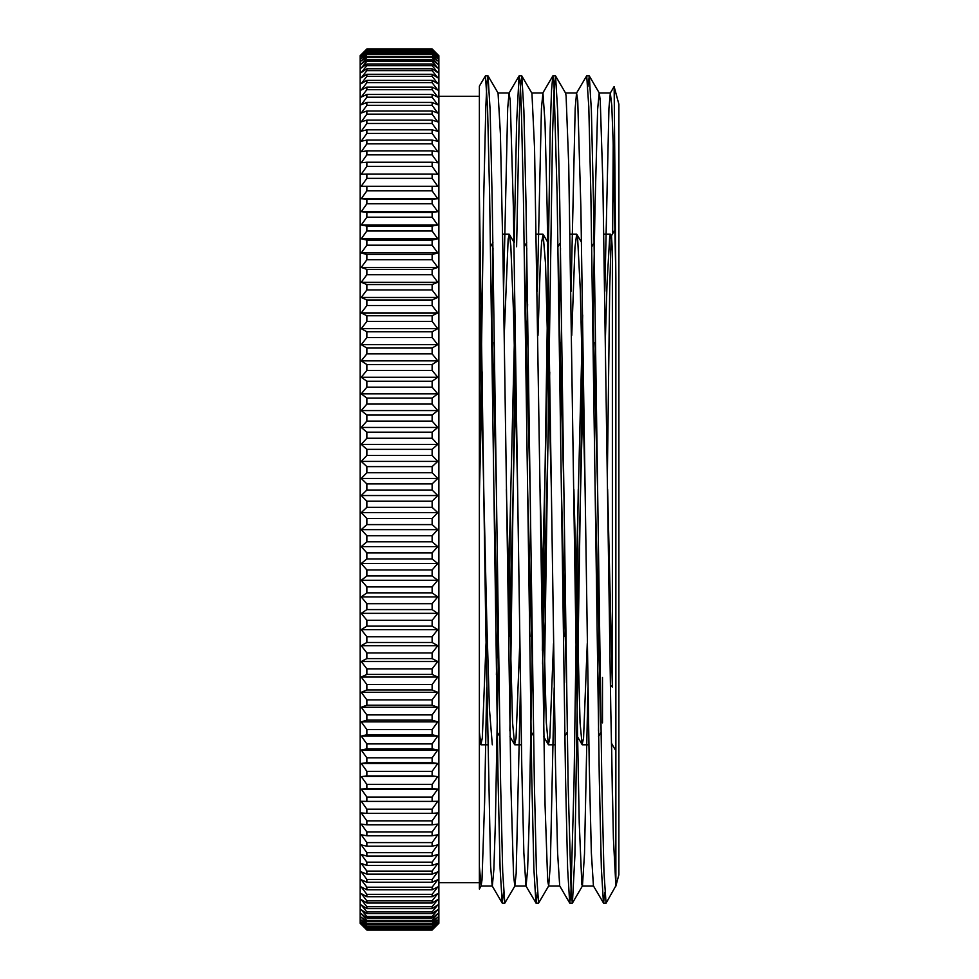 <?xml version="1.0" encoding="UTF-8"?>
<svg xmlns="http://www.w3.org/2000/svg" width="979" height="979" viewBox="0 0 979 979"><rect width="100%" height="100%" fill="white"/><g stroke="black" fill="none" stroke-linecap="round" stroke-linejoin="round"><path stroke-width="1.47" d="M503.561 892.248L502.215 903.066L500.11 868.691L498.017 777.302L489.635 195.433L487.542 106.882L485.449 75.848L479.38 86.128L479.38 889.018M438.873 96.309L479.38 96.309L479.38 866.635L481.068 886.007L481.998 880.011L484.629 801.728L486.685 687.76M615.742 886.46L618.875 874.785L618.875 104.215L614.114 86.544L610.321 93.042L608.938 108.265L604.814 291.228M613.209 144.757L612.646 233.748M615.864 885.762L615.864 278.464L614.151 86.568M611.569 743.379L612.511 802.719M589.297 75.97L591.389 110.59L593.482 202.041L601.865 783.653L603.957 872.13L606.05 903.201L615.864 885.787L613.405 838.391L610.774 708.857L602.893 183.44L600.262 100.825L599.319 93.091L589.297 75.97L587.938 86.776M611.459 235.817L615.032 229.612M605.487 335.405L607.029 283.739L609.709 236.551L610.443 234.226L611.508 235.89L612.377 250.722L612.377 687.099A523.129 189.069 69.8 0 1 610.394 685.19M602.489 677.358L602.489 722.857M607.396 473.016L609.721 287.447L611.214 236.918M491.739 328.699L493.012 248.103M514.942 885.897L504.797 903.127L502.704 872.081L500.612 783.592L492.229 201.76L490.136 110.346L488.044 75.909L498.054 93.042L500.404 133.829L503.022 258.003L510.916 785.966L513.534 874.969L514.807 886.007L516.166 873.537L520.436 687.76M525.49 328.711L526.763 248.091M548.681 885.922L538.548 903.14L536.455 872.093L534.363 783.665L525.98 202.029L523.887 110.541L521.795 75.909L531.94 93.348L534.558 148.38L545.07 805.338L547.702 880.99L548.681 885.922L550.333 864.8L554.187 687.76M559.242 328.711L560.514 248.103M582.383 364.763L574.906 855.438L572.409 903.079L571.259 895.332L568.114 783.677L559.743 202.139L557.638 110.639L555.546 75.946L565.568 93.066L566.095 95.918L568.726 164.949L576.607 682.791L579.238 822.849L581.869 884.698L582.432 885.946L584.5 853.823L587.938 687.76M592.993 328.699L594.999 207.169L597.631 109.415L599.185 92.993M615.864 278.464L613.148 142.396L611.789 105.548L610.321 93.042M599.76 650.301L598.487 730.885M604.814 892.236L603.578 903.127L593.433 885.897L591.34 852.636L589.248 764.917L580.877 207.487L577.732 100.494L576.57 93.029L575.187 108.326L571.063 291.216M578.259 489.512L574.049 782.025L570.879 895.247L569.705 903.03L559.694 885.909L557.589 852.721L555.497 765.04L547.126 207.511L545.034 122.693L542.941 92.944L541.436 108.388L537.312 291.216M532.258 650.325L529.162 821.932L527.608 869.67L526.066 886.019M537.312 892.248L536.076 903.14L525.943 885.922L523.851 852.807L521.758 765.137L513.375 207.536L510.23 100.494L509.056 93.066L507.685 108.412L503.561 291.216M498.507 650.313L495.411 821.944L493.857 869.658L492.315 886.044M502.215 903.066L492.192 885.934L490.589 865.864L485.78 627.466L479.38 194.809M603.456 903.03L601.363 868.459L599.27 777.032L590.888 195.372L588.795 106.87L586.702 75.811L576.57 93.029M569.705 903.03L567.612 868.544L565.519 777.155L557.137 195.408L553.992 83.704L552.829 75.921L551.52 90.435L550.21 128.384L542.366 650.325M535.954 903.042L533.861 868.63L531.768 777.253L523.386 195.421L521.293 106.87L520.253 83.704L519.078 75.934L516.643 122.057L514.195 242.633M510.757 489.512L509.117 614.225M480.359 248.115L479.38 313.366M612.377 687.099L607.629 489.463M594.045 342.626L593.494 364.763M587.265 643.595L583.557 738.031L582.126 744.615L580.058 722.698L573.878 489.5M560.294 342.626L559.743 364.775M553.514 643.607L549.806 738.007L548.375 744.64L546.306 722.624L540.127 489.524M527.62 304.102L525.992 364.763M519.763 643.595L516.055 738.044L514.611 744.603L512.555 722.563L506.376 489.5M492.792 342.613L492.241 364.751M486.025 643.595L482.304 738.019L480.873 744.627L479.38 732.292M479.38 299.782L486.759 620.282L489.439 709.077L492.315 744.799M496.39 674.886L498.005 614.249M504.234 335.405L508.15 238.986L509.374 234.397L510.818 245.864L513.486 311.836L517.622 489.512M531.205 636.374L531.756 614.237M537.985 335.393L540.212 266.227L541.558 242.657L543.125 234.36L545.56 264.085L551.373 489.5M564.956 636.374L565.507 614.225M571.736 335.393L574.967 247.246L576.692 234.226L577.634 238.154L580.302 290.017L585.124 489.537M597.631 674.886L599.258 614.237M610.627 234.385L612.377 250.722M597.606 489.476L592.528 296.196M583.007 391.637L576.325 663.97M563.867 489.5L558.776 296.209M549.757 372.008L542.574 663.958M530.116 489.512L525.025 296.16M515.517 391.649L509.667 636.374M496.365 489.5L491.274 296.196M482.255 371.983L479.38 494.481M600.225 682.804L595.134 489.524M582.676 315.03L575.493 606.992M566.474 682.816L561.383 489.5M548.925 315.054L541.742 607.004M532.723 682.779L527.632 489.512M514.33 342.626L508.493 587.351M498.972 682.828L493.893 489.5M481.423 315.054L479.38 388.1M555.546 75.946L553.955 91.292L552.474 136.534L543.639 730.885M521.795 75.909L520.412 87.327L519.139 121.017L516.606 246.745M514.881 364.775L509.888 730.885M488.044 75.909L486.857 84.01L485.792 108.167L483.65 200.095L479.38 498.152M437.748 55.191A1639.409 1095.99 180 0 0 432.131 49.905L366.88 49.905A1639.409 1095.99 180 0 0 361.251 55.191A1639.409 1219.198 180 0 1 366.88 49.305L432.131 49.305A1639.409 1219.198 180 0 1 437.748 55.191M437.748 58.336A1639.409 996.965 180 0 0 432.131 53.539L366.88 53.539A1639.409 996.965 180 0 0 361.251 58.336A1639.409 1301.434 180 0 1 366.88 52.071L432.131 52.071A1639.409 1301.434 180 0 1 437.748 58.336M437.748 64.149A1639.409 891.783 180 0 0 432.131 59.854L366.88 59.854A1639.409 891.783 180 0 0 361.251 64.149A1639.409 1375.642 180 0 1 366.88 57.516L432.131 57.516A1639.409 1375.642 180 0 1 437.748 64.149M437.748 72.581A1639.409 781.095 180 0 0 432.131 68.824L366.88 68.824A1639.409 781.095 180 0 0 361.251 72.581A1639.409 1441.369 180 0 1 366.88 65.63L432.131 65.63A1639.409 1441.369 180 0 1 437.748 72.581M437.748 83.582A1639.409 665.598 180 0 0 432.131 80.376L366.88 80.376A1639.409 665.598 180 0 0 361.251 83.582A1639.409 1498.213 180 0 1 366.88 76.362L432.131 76.362A1639.409 1498.213 180 0 1 437.748 83.582M437.748 97.092A1639.409 546.001 180 0 0 432.131 94.461L366.88 94.461A1639.409 546.001 180 0 0 361.251 97.092A1639.409 1545.817 180 0 1 366.88 89.64L432.131 89.64A1639.409 1545.817 180 0 1 437.748 97.092M437.748 113.013A1639.409 423.038 180 0 0 432.131 110.982L366.88 110.982A1639.409 423.038 180 0 0 361.251 113.013A1639.409 1583.887 180 0 1 366.88 105.377L432.131 105.377A1639.409 1583.887 180 0 1 437.748 113.013M437.748 131.259A1639.409 297.457 180 0 0 432.131 129.828L366.88 129.828A1639.409 297.457 180 0 0 361.251 131.259A1639.409 1612.193 180 0 1 366.88 123.489L432.131 123.489A1639.409 1612.193 180 0 1 437.748 131.259M437.748 151.721A1639.409 170.052 180 0 0 432.131 150.901L366.88 150.901A1639.409 170.052 180 0 0 361.251 151.721A1639.409 1630.561 180 0 1 366.88 143.852L432.131 143.852A1639.409 1630.561 180 0 1 437.748 151.721M437.748 174.262A1639.409 41.595 180 0 0 432.131 174.054L366.88 174.054A1639.409 41.595 180 0 0 361.251 174.262A1639.409 1638.883 180 0 1 366.88 166.357L432.131 166.357A1639.409 1638.883 180 0 1 437.748 174.262M437.748 198.737A1639.409 87.119 180 0 1 432.131 199.153L366.88 199.153A1639.409 87.119 180 0 1 361.251 198.737L437.748 198.737A1639.409 1637.084 0 0 0 432.131 190.844L366.88 190.844A1639.409 1637.084 0 0 0 361.251 198.737M437.748 225.011A1639.409 215.294 180 0 1 432.131 226.051L366.88 226.051A1639.409 215.294 180 0 1 361.251 225.011L437.748 225.011A1639.409 1625.201 0 0 0 432.131 217.179L366.88 217.179A1639.409 1625.201 -0 0 0 361.251 225.011M437.748 252.912A1639.409 342.136 180 0 1 432.131 254.564L366.88 254.564A1639.409 342.136 180 0 1 361.251 252.912L437.748 252.912A1639.409 1603.308 0 0 0 432.131 245.191L366.88 245.191A1639.409 1603.308 -0 0 0 361.251 252.912M437.748 282.282A1639.409 466.885 180 0 1 432.131 284.534L366.88 284.534A1639.409 466.885 180 0 1 361.251 282.282L437.748 282.282A1639.409 1571.515 0 0 0 432.131 274.707L366.88 274.707A1639.409 1571.515 0 0 0 361.251 282.282M437.748 312.925A1639.409 588.746 180 0 1 432.131 315.764L366.88 315.764A1639.409 588.746 180 0 1 361.251 312.925L437.748 312.925A1639.409 1530.042 0 0 0 432.131 305.546L366.88 305.546A1639.409 1530.042 -0 0 0 361.251 312.925M437.748 344.645A1639.409 706.973 180 0 1 432.131 348.059L366.88 348.059A1639.409 706.973 180 0 1 361.251 344.645L437.748 344.645A1639.409 1479.134 -0 0 0 432.131 337.522L366.88 337.522A1639.409 1479.134 -0 0 0 361.251 344.645M437.748 377.27A1639.409 820.843 180 0 1 432.131 381.235L366.88 381.235A1639.409 820.843 180 0 1 361.251 377.27L437.748 377.27A1639.409 1419.109 0 0 0 432.131 370.429L366.88 370.429A1639.409 1419.109 -0 0 0 361.251 377.27M437.748 410.58A1639.409 929.658 180 0 1 432.131 415.072L366.88 415.072A1639.409 929.658 180 0 1 361.251 410.58L437.748 410.58A1639.409 1350.335 -0 0 0 432.131 404.07L366.88 404.07A1639.409 1350.335 -0 0 0 361.251 410.58M437.748 444.38A1639.409 1032.735 180 0 1 432.131 449.361L366.88 449.361A1639.409 1032.735 180 0 1 361.251 444.38L437.748 444.38A1639.409 1273.226 -0 0 0 432.131 438.249L366.88 438.249A1639.409 1273.226 0 0 0 361.251 444.38M437.748 478.462A1639.409 1129.448 180 0 1 432.131 483.907L366.88 483.907A1639.409 1129.448 180 0 1 361.251 478.462L437.748 478.462A1639.409 1188.273 -0 0 0 432.131 472.735L366.88 472.735A1639.409 1188.273 0 0 0 361.251 478.462M437.748 512.617A1639.409 1219.198 180 0 1 432.131 518.491L366.88 518.491A1639.409 1219.198 180 0 1 361.251 512.617L437.748 512.617A1639.409 1095.99 -0 0 0 432.131 507.33L366.88 507.33A1639.409 1095.99 0 0 0 361.251 512.617M437.748 546.612A1639.409 1301.434 180 0 1 432.131 552.89L366.88 552.89A1639.409 1301.434 180 0 1 361.251 546.612L437.748 546.612A1639.409 996.965 -0 0 0 432.131 541.803L366.88 541.803A1639.409 996.965 0 0 0 361.251 546.612M437.748 580.266A1639.409 1375.642 180 0 1 432.131 586.898L366.88 586.898A1639.409 1375.642 180 0 1 361.251 580.266L437.748 580.266A1639.409 891.783 0 0 0 432.131 575.97L366.88 575.97A1639.409 891.783 -0 0 0 361.251 580.266M437.748 613.356A1639.409 1441.369 180 0 1 432.131 620.307L366.88 620.307A1639.409 1441.369 180 0 1 361.251 613.356L437.748 613.356A1639.409 781.095 0 0 0 432.131 609.599L366.88 609.599A1639.409 781.095 -0 0 0 361.251 613.356M437.748 645.687A1639.409 1498.213 180 0 1 432.131 652.92L366.88 652.92A1639.409 1498.213 180 0 1 361.251 645.687L437.748 645.687A1639.409 665.598 -0 0 0 432.131 642.481L366.88 642.481A1639.409 665.598 -0 0 0 361.251 645.687M437.748 677.052A1639.409 1545.817 180 0 1 432.131 684.505L366.88 684.505A1639.409 1545.817 180 0 1 361.251 677.052L437.748 677.052A1639.409 546.001 -0 0 0 432.131 674.421L366.88 674.421A1639.409 546.001 0 0 0 361.251 677.052M437.748 707.266A1639.409 1583.887 180 0 1 432.131 714.903L366.88 714.903A1639.409 1583.887 180 0 1 361.251 707.266L437.748 707.266A1639.409 423.038 0 0 0 432.131 705.223L366.88 705.223A1639.409 423.038 -0 0 0 361.251 707.266M437.748 736.135A1639.409 1612.193 180 0 1 432.131 743.905L366.88 743.905A1639.409 1612.193 180 0 1 361.251 736.135L437.748 736.135A1639.409 297.457 0 0 0 432.131 734.703L366.88 734.703A1639.409 297.457 0 0 0 361.251 736.135M437.748 763.473A1639.409 1630.561 180 0 1 432.131 771.342L366.88 771.342A1639.409 1630.561 180 0 1 361.251 763.473L437.748 763.473A1639.409 170.052 -0 0 0 432.131 762.653L366.88 762.653A1639.409 170.052 0 0 0 361.251 763.473M437.748 789.135A1639.409 1638.883 180 0 1 432.131 797.041L366.88 797.041A1639.409 1638.883 180 0 1 361.251 789.135L437.748 789.135A1639.409 41.595 -0 0 0 432.131 788.939L366.88 788.939A1639.409 41.595 0 0 0 361.251 789.135M437.748 812.949A1639.409 1637.084 0 0 1 432.131 820.843L366.88 820.843A1639.409 1637.084 0 0 1 361.251 812.949A1639.409 87.119 -0 0 0 366.88 813.365L432.131 813.365A1639.409 87.119 0 0 0 437.748 812.949M437.748 834.757A1639.409 1625.201 0 0 1 432.131 842.601L366.88 842.601A1639.409 1625.201 -0 0 1 361.251 834.757A1639.409 215.294 0 0 0 366.88 835.797L432.131 835.797A1639.409 215.294 0 0 0 437.748 834.757M437.748 854.447A1639.409 1603.308 -0 0 1 432.131 862.181L366.88 862.181A1639.409 1603.308 0 0 1 361.251 854.447A1639.409 342.136 -0 0 0 366.88 856.099L432.131 856.099A1639.409 342.136 -0 0 0 437.748 854.447M437.748 871.885A1639.409 1571.515 -0 0 1 432.131 879.46L366.88 879.46A1639.409 1571.515 -0 0 1 361.251 871.885A1639.409 466.885 0 0 0 366.88 874.137L432.131 874.137A1639.409 466.885 0 0 0 437.748 871.885M437.748 886.962A1639.409 1530.042 -0 0 1 432.131 894.341L366.88 894.341A1639.409 1530.042 0 0 1 361.251 886.962A1639.409 588.746 0 0 0 366.88 889.801L432.131 889.801A1639.409 588.746 0 0 0 437.748 886.962M437.748 899.591A1639.409 1479.134 -0 0 1 432.131 906.725L366.88 906.725A1639.409 1479.134 0 0 1 361.251 899.591A1639.409 706.973 -0 0 0 366.88 903.005L432.131 903.005A1639.409 706.973 0 0 0 437.748 899.591M437.748 909.699A1639.409 1419.109 -0 0 1 432.131 916.54L366.88 916.54A1639.409 1419.109 0 0 1 361.251 909.699A1639.409 820.843 0 0 0 366.88 913.652L432.131 913.652A1639.409 820.843 0 0 0 437.748 909.699M437.748 917.201A1639.409 1350.335 -0 0 1 432.131 923.711L366.88 923.711A1639.409 1350.335 0 0 1 361.251 917.201A1639.409 929.658 -0 0 0 366.88 921.692L432.131 921.692A1639.409 929.658 -0 0 0 437.748 917.201M437.748 922.083A1639.409 1273.226 -0 0 1 432.131 928.214L366.88 928.214A1639.409 1273.226 0 0 1 361.251 922.083A1639.409 1032.735 0 0 0 366.88 927.064L432.131 927.064A1639.409 1032.735 0 0 0 437.748 922.083M437.748 924.286A1639.409 1188.273 0 0 1 432.131 930.013L366.88 930.013A1639.409 1188.273 0 0 1 361.251 924.286A1639.409 1129.448 0 0 0 366.88 929.732L432.131 929.732A1639.409 1129.448 0 0 0 437.748 924.286M437.748 923.515A1639.409 1231.704 0 0 1 432.131 929.45L366.88 929.45A1639.409 1231.704 -0 0 1 361.251 923.515A1639.409 1081.93 0 0 0 366.88 928.728L432.131 928.728A1639.409 1081.93 0 0 0 437.748 923.515M437.748 919.979A1639.409 1312.79 0 0 1 432.131 926.305L366.88 926.305A1639.409 1312.79 -0 0 1 361.251 919.979A1639.409 981.949 -0 0 0 366.88 924.714L432.131 924.714A1639.409 981.949 -0 0 0 437.748 919.979M437.748 913.774A1639.409 1385.787 0 0 1 432.131 920.456L366.88 920.456A1639.409 1385.787 -0 0 1 361.251 913.774A1639.409 875.924 0 0 0 366.88 917.996L432.131 917.996A1639.409 875.924 -0 0 0 437.748 913.774M437.748 904.963A1639.409 1450.242 -0 0 1 432.131 911.963L366.88 911.963A1639.409 1450.242 -0 0 1 361.251 904.963A1639.409 764.501 -0 0 0 366.88 908.647L432.131 908.647A1639.409 764.501 -0 0 0 437.748 904.963M437.748 893.594A1639.409 1505.751 -0 0 1 432.131 900.851L366.88 900.851A1639.409 1505.751 -0 0 1 361.251 893.594A1639.409 648.355 0 0 0 366.88 896.715L432.131 896.715A1639.409 648.355 0 0 0 437.748 893.594M437.748 879.729A1639.409 1551.972 0 0 1 432.131 887.207L366.88 887.207A1639.409 1551.972 -0 0 1 361.251 879.729A1639.409 528.219 0 0 0 366.88 882.275L432.131 882.275A1639.409 528.219 0 0 0 437.748 879.729M437.748 863.454A1639.409 1588.636 -0 0 1 432.131 871.114L366.88 871.114A1639.409 1588.636 0 0 1 361.251 863.454A1639.409 404.816 0 0 0 366.88 865.412L432.131 865.412A1639.409 404.816 0 0 0 437.748 863.454M437.748 844.877A1639.409 1615.497 -0 0 1 432.131 852.672L366.88 852.672A1639.409 1615.497 -0 0 1 361.251 844.877A1639.409 278.929 0 0 0 366.88 846.223L432.131 846.223A1639.409 278.929 -0 0 0 437.748 844.877M437.748 824.11A1639.409 1632.409 -0 0 1 432.131 831.979L366.88 831.979A1639.409 1632.409 0 0 1 361.251 824.11A1639.409 151.317 0 0 0 366.88 824.844L432.131 824.844A1639.409 151.317 -0 0 0 437.748 824.11M437.748 801.287A1639.409 1639.25 -0 0 1 432.131 809.18L366.88 809.18A1639.409 1639.25 -0 0 1 361.251 801.287A1639.409 22.774 0 0 0 366.88 801.397L432.131 801.397A1639.409 22.774 -0 0 0 437.748 801.287M437.748 776.531A1639.409 1635.982 180 0 1 432.131 784.412L366.88 784.412A1639.409 1635.982 180 0 1 361.251 776.531L437.748 776.531A1639.409 105.903 0 0 0 432.131 776.017L366.88 776.017A1639.409 105.903 -0 0 0 361.251 776.531M437.748 750.012A1639.409 1622.631 180 0 1 432.131 757.832L366.88 757.832A1639.409 1622.631 180 0 1 361.251 750.012L437.748 750.012A1639.409 233.932 0 0 0 432.131 748.874L366.88 748.874A1639.409 233.932 0 0 0 361.251 750.012M437.748 721.878A1639.409 1599.27 180 0 1 432.131 729.588L366.88 729.588A1639.409 1599.27 180 0 1 361.251 721.878L437.748 721.878A1639.409 360.529 0 0 0 432.131 720.14L366.88 720.14A1639.409 360.529 -0 0 0 361.251 721.878M437.748 692.312A1639.409 1566.057 180 0 1 432.131 699.863L366.88 699.863A1639.409 1566.057 180 0 1 361.251 692.312L437.748 692.312A1639.409 484.899 0 0 0 432.131 689.975L366.88 689.975A1639.409 484.899 0 0 0 361.251 692.312M437.748 661.51A1639.409 1523.177 180 0 1 432.131 668.853L366.88 668.853A1639.409 1523.177 180 0 1 361.251 661.51L437.748 661.51A1639.409 606.27 -0 0 0 432.131 658.586L366.88 658.586A1639.409 606.27 -0 0 0 361.251 661.51M437.748 629.632A1639.409 1470.923 180 0 1 432.131 636.729L366.88 636.729A1639.409 1470.923 180 0 1 361.251 629.632L437.748 629.632A1639.409 723.909 0 0 0 432.131 626.144L366.88 626.144A1639.409 723.909 0 0 0 361.251 629.632M437.748 596.896A1639.409 1409.589 180 0 1 432.131 603.688L366.88 603.688A1639.409 1409.589 180 0 1 361.251 596.896L437.748 596.896A1639.409 837.082 0 0 0 432.131 592.858L366.88 592.858A1639.409 837.082 0 0 0 361.251 596.896M437.748 563.5A1639.409 1339.566 180 0 1 432.131 569.962L366.88 569.962A1639.409 1339.566 180 0 1 361.251 563.5L437.748 563.5A1639.409 945.102 -0 0 0 432.131 558.948L366.88 558.948A1639.409 945.102 0 0 0 361.251 563.5M437.748 529.639A1639.409 1261.282 180 0 1 432.131 535.721L366.88 535.721A1639.409 1261.282 180 0 1 361.251 529.639L437.748 529.639A1639.409 1047.285 -0 0 0 432.131 524.597L366.88 524.597A1639.409 1047.285 -0 0 0 361.251 529.639M437.748 495.545A1639.409 1175.228 180 0 1 432.131 501.211L366.88 501.211A1639.409 1175.228 180 0 1 361.251 495.545L437.748 495.545A1639.409 1143.019 -0 0 0 432.131 490.026L366.88 490.026A1639.409 1143.019 -0 0 0 361.251 495.545M437.748 461.403A1639.409 1081.93 180 0 1 432.131 466.616L366.88 466.616A1639.409 1081.93 180 0 1 361.251 461.403L437.748 461.403A1639.409 1231.704 -0 0 0 432.131 455.468L366.88 455.468A1639.409 1231.704 0 0 0 361.251 461.403M437.748 427.444A1639.409 981.949 180 0 1 432.131 432.167L366.88 432.167A1639.409 981.949 180 0 1 361.251 427.444L437.748 427.444A1639.409 1312.79 -0 0 0 432.131 421.105L366.88 421.105A1639.409 1312.79 -0 0 0 361.251 427.444M437.748 393.852A1639.409 875.924 180 0 1 432.131 398.074L366.88 398.074A1639.409 875.924 180 0 1 361.251 393.852L437.748 393.852A1639.409 1385.787 0 0 0 432.131 387.17L366.88 387.17A1639.409 1385.787 -0 0 0 361.251 393.852M437.748 360.859A1639.409 764.501 180 0 1 432.131 364.543L366.88 364.543A1639.409 764.501 180 0 1 361.251 360.859L437.748 360.859A1639.409 1450.242 -0 0 0 432.131 353.872L366.88 353.872A1639.409 1450.242 0 0 0 361.251 360.859M437.748 328.663A1639.409 648.355 180 0 1 432.131 331.783L366.88 331.783A1639.409 648.355 180 0 1 361.251 328.663L437.748 328.663A1639.409 1505.751 0 0 0 432.131 321.406L366.88 321.406A1639.409 1505.751 0 0 0 361.251 328.663M437.748 297.457A1639.409 528.219 180 0 1 432.131 300.002L366.88 300.002A1639.409 528.219 180 0 1 361.251 297.457L437.748 297.457A1639.409 1551.972 -0 0 0 432.131 289.968L366.88 289.968A1639.409 1551.972 0 0 0 361.251 297.457M437.748 267.426A1639.409 404.816 180 0 1 432.131 269.384L366.88 269.384A1639.409 404.816 180 0 1 361.251 267.426L437.748 267.426A1639.409 1588.636 -0 0 0 432.131 259.765L366.88 259.765A1639.409 1588.636 0 0 0 361.251 267.426M437.748 238.766A1639.409 278.929 180 0 1 432.131 240.112L366.88 240.112A1639.409 278.929 180 0 1 361.251 238.766L437.748 238.766A1639.409 1615.497 0 0 0 432.131 230.983L366.88 230.983A1639.409 1615.497 -0 0 0 361.251 238.766M437.748 211.66A1639.409 151.317 180 0 1 432.131 212.394L366.88 212.394A1639.409 151.317 180 0 1 361.251 211.66L437.748 211.66A1639.409 1632.409 -0 0 0 432.131 203.791L366.88 203.791A1639.409 1632.409 0 0 0 361.251 211.66M437.748 186.267A1639.409 22.774 180 0 1 432.131 186.377L366.88 186.377A1639.409 22.774 180 0 1 361.251 186.267L437.748 186.267A1639.409 1639.25 0 0 0 432.131 178.362L366.88 178.362A1639.409 1639.25 -0 0 0 361.251 186.267M437.748 162.734A1639.409 105.903 180 0 0 432.131 162.22L366.88 162.22A1639.409 105.903 180 0 0 361.251 162.734A1639.409 1635.982 180 0 1 366.88 154.853L432.131 154.853A1639.409 1635.982 180 0 1 437.748 162.734M437.748 141.221A1639.409 233.932 180 0 0 432.131 140.095L366.88 140.095A1639.409 233.932 180 0 0 361.251 141.221A1639.409 1622.631 180 0 1 366.88 133.401L432.131 133.401A1639.409 1622.631 180 0 1 437.748 141.221M437.748 121.861A1639.409 360.529 180 0 0 432.131 120.123L366.88 120.123A1639.409 360.529 180 0 0 361.251 121.861A1639.409 1599.27 180 0 1 366.88 114.151L432.131 114.151A1639.409 1599.27 180 0 1 437.748 121.861M437.748 104.765A1639.409 484.899 180 0 0 432.131 102.416L366.88 102.416A1639.409 484.899 180 0 0 361.251 104.765A1639.409 1566.057 180 0 1 366.88 97.202L432.131 97.202A1639.409 1566.057 180 0 1 437.748 104.765M437.748 90.031A1639.409 606.27 180 0 0 432.131 87.107L366.88 87.107A1639.409 606.27 180 0 0 361.251 90.031A1639.409 1523.177 180 0 1 366.88 82.689L432.131 82.689A1639.409 1523.177 180 0 1 437.748 90.031M437.748 77.769A1639.409 723.909 180 0 0 432.131 74.282L366.88 74.282A1639.409 723.909 180 0 0 361.251 77.769A1639.409 1470.923 180 0 1 366.88 70.672L432.131 70.672A1639.409 1470.923 180 0 1 437.748 77.769M437.748 68.04A1639.409 837.082 180 0 0 432.131 64.002L366.88 64.002A1639.409 837.082 180 0 0 361.251 68.04A1639.409 1409.589 180 0 1 366.88 61.249L432.131 61.249A1639.409 1409.589 180 0 1 437.748 68.04M437.748 60.918A1639.409 945.102 180 0 0 432.131 56.354L366.88 56.354A1639.409 945.102 180 0 0 361.251 60.918A1639.409 1339.566 180 0 1 366.88 54.457L432.131 54.457A1639.409 1339.566 180 0 1 437.748 60.918M437.748 56.427A1639.409 1047.285 180 0 0 432.131 51.385L366.88 51.385A1639.409 1047.285 180 0 0 361.251 56.427A1639.409 1261.282 180 0 1 366.88 50.345L432.131 50.345A1639.409 1261.282 180 0 1 437.748 56.427M437.748 54.616A1639.409 1143.019 180 0 0 432.131 49.109L366.88 49.109A1639.409 1143.019 180 0 0 361.251 54.616A1639.409 1175.228 180 0 1 366.88 48.95L432.131 48.95A1639.409 1175.228 180 0 1 437.748 54.616M366.88 930.013L360.125 923.295L360.125 55.705L366.88 48.95L432.131 48.95L438.873 55.705L438.873 923.295L432.131 930.013M366.88 930.05L432.131 930.05M432.131 926.305L432.131 927.064M366.88 926.305L366.88 927.064M432.131 920.456L432.131 921.692M366.88 920.456L366.88 921.692M366.88 923.711L366.88 924.714M432.131 923.711L432.131 924.714M432.131 911.963L432.131 913.652M366.88 911.963L366.88 913.652M366.88 916.54L366.88 917.996M432.131 916.54L432.131 917.996M432.131 900.851L432.131 903.005M366.88 900.851L366.88 903.005M366.88 906.725L366.88 908.647M432.131 906.725L432.131 908.647M432.131 887.207L432.131 889.801M366.88 887.207L366.88 889.801M366.88 894.341L366.88 896.715M432.131 894.341L432.131 896.715M432.131 871.114L432.131 874.137M366.88 871.114L366.88 874.137M366.88 879.46L366.88 882.275M432.131 879.46L432.131 882.275M432.131 852.672L432.131 856.099M366.88 852.672L366.88 856.099M366.88 862.181L366.88 865.412M432.131 862.181L432.131 865.412M432.131 831.979L432.131 835.797M366.88 831.979L366.88 835.797M366.88 842.601L366.88 846.223M432.131 842.601L432.131 846.223M432.131 809.18L432.131 813.365M366.88 809.18L366.88 813.365M366.88 820.843L366.88 824.844M432.131 820.843L432.131 824.844M432.131 784.412L432.131 788.939M366.88 784.412L366.88 788.939M366.88 797.041L366.88 801.397M432.131 797.041L432.131 801.397M432.131 757.832L432.131 762.653M366.88 757.832L366.88 762.653M366.88 771.342L366.88 776.017M432.131 771.342L432.131 776.017M432.131 729.588L432.131 734.703M366.88 729.588L366.88 734.703M366.88 743.905L366.88 748.874M432.131 743.905L432.131 748.874M432.131 699.863L432.131 705.223M366.88 699.863L366.88 705.223M366.88 714.903L366.88 720.14M432.131 714.903L432.131 720.14M432.131 668.853L432.131 674.421M366.88 668.853L366.88 674.421M366.88 684.505L366.88 689.975M432.131 684.505L432.131 689.975M432.131 636.729L432.131 642.481M366.88 636.729L366.88 642.481M366.88 652.92L366.88 658.586M432.131 652.92L432.131 658.586M432.131 603.688L432.131 609.599M366.88 603.688L366.88 609.599M366.88 620.307L366.88 626.144M432.131 620.307L432.131 626.144M432.131 569.962L432.131 575.97M366.88 569.962L366.88 575.97M366.88 586.898L366.88 592.858M432.131 586.898L432.131 592.858M432.131 535.721L432.131 541.803M366.88 535.721L366.88 541.803M366.88 552.89L366.88 558.948M432.131 552.89L432.131 558.948M432.131 501.211L432.131 507.33M366.88 501.211L366.88 507.33M366.88 518.491L366.88 524.597M432.131 518.491L432.131 524.597M432.131 466.616L432.131 472.735M366.88 466.616L366.88 472.735M366.88 483.907L366.88 490.026M432.131 483.907L432.131 490.026M432.131 432.167L432.131 438.249M366.88 432.167L366.88 438.249M366.88 449.361L366.88 455.468M432.131 449.361L432.131 455.468M432.131 398.074L432.131 404.07M366.88 398.074L366.88 404.07M366.88 415.072L366.88 421.105M432.131 415.072L432.131 421.105M432.131 364.543L432.131 370.429M366.88 364.543L366.88 370.429M366.88 381.235L366.88 387.17M432.131 381.235L432.131 387.17M432.131 331.783L432.131 337.522M366.88 331.783L366.88 337.522M366.88 348.059L366.88 353.872M432.131 348.059L432.131 353.872M432.131 300.002L432.131 305.546M366.88 300.002L366.88 305.546M366.88 315.764L366.88 321.406M432.131 315.764L432.131 321.406M432.131 269.384L432.131 274.707M366.88 269.384L366.88 274.707M366.88 284.534L366.88 289.968M432.131 284.534L432.131 289.968M432.131 240.112L432.131 245.191M366.88 240.112L366.88 245.191M366.88 254.564L366.88 259.765M432.131 254.564L432.131 259.765M432.131 212.394L432.131 217.179M366.88 212.394L366.88 217.179M366.88 226.051L366.88 230.983M432.131 226.051L432.131 230.983M432.131 186.377L432.131 190.844M366.88 186.377L366.88 190.844M366.88 199.153L366.88 203.791M432.131 199.153L432.131 203.791M432.131 162.22L432.131 166.357M366.88 162.22L366.88 166.357M366.88 174.054L366.88 178.362M432.131 174.054L432.131 178.362M432.131 140.095L432.131 143.852M366.88 140.095L366.88 143.852M366.88 150.901L366.88 154.853M432.131 150.901L432.131 154.853M432.131 120.123L432.131 123.489M366.88 120.123L366.88 123.489M366.88 129.828L366.88 133.401M432.131 129.828L432.131 133.401M432.131 102.416L432.131 105.377M366.88 102.416L366.88 105.377M366.88 110.982L366.88 114.151M432.131 110.982L432.131 114.151M432.131 87.107L432.131 89.64M366.88 87.107L366.88 89.64M366.88 94.461L366.88 97.202M432.131 94.461L432.131 97.202M432.131 74.282L432.131 76.362M366.88 74.282L366.88 76.362M366.88 80.376L366.88 82.689M432.131 80.376L432.131 82.689M432.131 64.002L432.131 65.63M366.88 64.002L366.88 65.63M366.88 68.824L366.88 70.672M432.131 68.824L432.131 70.672M432.131 56.354L432.131 57.516M366.88 56.354L366.88 57.516M366.88 59.854L366.88 61.249M432.131 59.854L432.131 61.249M432.131 51.385L432.131 52.071M366.88 51.385L366.88 52.071M366.88 53.539L366.88 54.457M432.131 53.539L432.131 54.457M438.873 882.691L479.38 882.691M611.349 743L615.864 750.82M481.068 886.044L492.253 886.044M514.807 886.044L526.017 886.044M548.558 886.044L559.768 886.044M582.309 886.044L593.519 886.044M498.017 92.956L509.19 92.956M531.768 92.956L542.941 92.956M565.507 92.956L576.692 92.956M599.234 92.956L610.443 92.956M542.807 93.042L552.829 75.921M509.056 93.066L519.078 75.934M481.068 744.786L487.628 744.786M514.807 744.786L521.379 744.786M548.558 744.786L555.13 744.786M582.309 744.786L588.881 744.786M502.619 234.214L509.19 234.214M536.37 234.214L542.941 234.214M570.121 234.214L576.692 234.214M603.872 234.214L610.443 234.214M594.18 242.596L591.769 246.708M582.126 744.615L577.488 736.697M560.429 242.621L558.018 246.732M548.375 744.64L543.737 736.734M526.678 242.621L524.267 246.732M514.611 744.603L509.986 736.697M492.926 242.596L490.516 246.708M480.873 744.627L479.38 742.058M581.514 242.302L576.888 234.397M567.233 732.255L564.822 736.367M547.763 242.278L543.125 234.36M533.482 732.268L531.071 736.392M514.012 242.315L509.374 234.397M499.731 732.28L497.32 736.404M480.261 242.278L479.38 240.773M600.984 732.292L598.573 736.404M479.367 889.018L481.191 885.897M572.409 903.079L582.432 885.946M589.174 75.836L586.702 75.836M555.423 75.836L552.951 75.836M521.672 75.836L519.2 75.836M487.921 75.836L485.449 75.836M605.977 903.164L603.578 903.164M572.299 903.164L569.827 903.164M538.548 903.164L536.076 903.164M504.797 903.164L502.325 903.164"/></g></svg>
